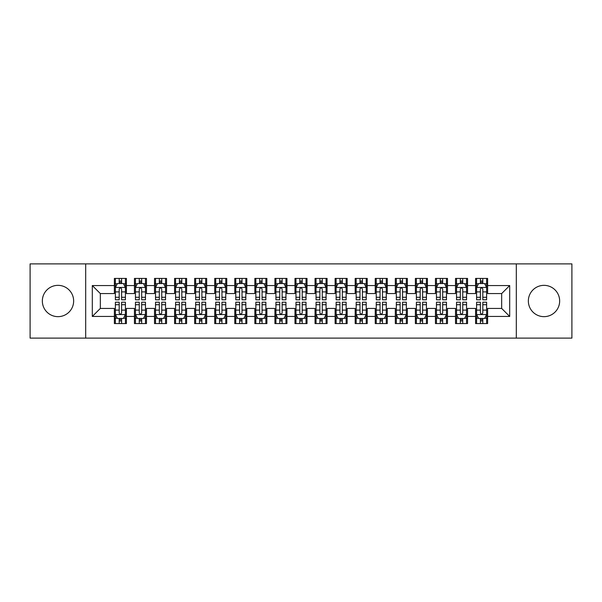 <?xml version="1.0" encoding="UTF-8"?>
<svg xmlns="http://www.w3.org/2000/svg" width="602" height="602" viewBox="0 0 602 602"><rect width="100%" height="100%" fill="white"/><g stroke="black" fill="none" stroke-linecap="round" stroke-linejoin="round"><path stroke-width="0.9" d="M544.005 285.348A15.652 15.652 0 0 0 528.353 301A15.652 15.652 0 0 0 544.005 316.652A15.652 15.652 0 0 0 559.657 301A15.652 15.652 0 0 0 544.005 285.348M57.995 285.348A15.652 15.652 0 0 0 42.343 301A15.652 15.652 0 0 0 57.995 316.652A15.652 15.652 0 0 0 73.647 301A15.652 15.652 0 0 0 57.995 285.348M516.313 338.121L571.9 338.121L571.9 263.879L516.313 263.879L516.313 338.121L85.687 338.121L85.687 263.879L30.1 263.879L30.1 338.121L85.687 338.121M516.313 263.879L85.687 263.879M92.309 316.449L92.309 285.551L114.38 285.551L114.38 293.573L100.331 293.573L100.331 308.427L92.309 316.449L114.38 316.449L114.38 323.575L126.42 323.575L126.42 316.449L134.449 316.449L134.449 323.575L146.489 323.575L146.489 316.449L154.511 316.449L154.511 323.575L166.551 323.575L166.551 316.449L174.58 316.449L174.58 323.575L186.62 323.575L186.62 316.449L194.649 316.449L194.649 323.575L206.689 323.575L206.689 316.449L214.711 316.449L214.711 323.575L226.751 323.575L226.751 316.449L234.78 316.449L234.78 323.575L246.82 323.575L246.82 316.449L254.849 316.449L254.849 323.575L266.889 323.575L266.889 316.449L274.911 316.449L274.911 323.575L286.951 323.575L286.951 316.449L294.98 316.449L294.98 323.575L307.02 323.575L307.02 316.449L315.049 316.449L315.049 323.575L327.089 323.575L327.089 316.449L335.111 316.449L335.111 323.575L347.151 323.575L347.151 316.449L355.18 316.449L355.18 323.575L367.22 323.575L367.22 316.449L375.249 316.449L375.249 323.575L387.289 323.575L387.289 316.449L395.311 316.449L395.311 323.575L407.351 323.575L407.351 316.449L415.38 316.449L415.38 323.575L427.42 323.575L427.42 316.449L435.449 316.449L435.449 323.575L447.489 323.575L447.489 316.449L455.511 316.449L455.511 323.575L467.551 323.575L467.551 316.449L475.58 316.449L475.58 323.575L487.62 323.575L487.62 308.427L501.669 308.427L501.669 293.573L487.62 293.573L487.62 285.551L509.691 285.551L509.691 316.449L487.62 316.449M487.62 285.551L487.62 278.425L475.58 278.425L475.58 285.551L467.551 285.551L467.551 278.425L455.511 278.425L455.511 285.551L447.489 285.551L447.489 278.425L435.449 278.425L435.449 285.551L427.42 285.551L427.42 278.425L415.38 278.425L415.38 285.551L407.351 285.551L407.351 278.425L395.311 278.425L395.311 285.551L387.289 285.551L387.289 278.425L375.249 278.425L375.249 285.551L367.22 285.551L367.22 278.425L355.18 278.425L355.18 285.551L347.151 285.551L347.151 278.425L335.111 278.425L335.111 285.551L327.089 285.551L327.089 278.425L315.049 278.425L315.049 285.551L307.02 285.551L307.02 278.425L294.98 278.425L294.98 285.551L286.951 285.551L286.951 278.425L274.911 278.425L274.911 285.551L266.889 285.551L266.889 278.425L254.849 278.425L254.849 285.551L246.82 285.551L246.82 278.425L234.78 278.425L234.78 285.551L226.751 285.551L226.751 278.425L214.711 278.425L214.711 285.551L206.689 285.551L206.689 278.425L194.649 278.425L194.649 285.551L186.62 285.551L186.62 278.425L174.58 278.425L174.58 285.551L166.551 285.551L166.551 278.425L154.511 278.425L154.511 285.551L146.489 285.551L146.489 278.425L134.449 278.425L134.449 285.551L126.42 285.551L126.42 278.425L114.38 278.425L114.38 285.551M467.551 316.449L467.551 308.427L475.58 308.427L475.58 316.449M509.691 285.551L501.669 293.573M447.489 316.449L447.489 308.427L455.511 308.427L455.511 316.449M475.58 285.551L475.58 293.573L467.551 293.573L467.551 285.551M427.42 316.449L427.42 308.427L435.449 308.427L435.449 316.449M455.511 285.551L455.511 293.573L447.489 293.573L447.489 285.551M407.351 316.449L407.351 308.427L415.38 308.427L415.38 316.449M435.449 285.551L435.449 293.573L427.42 293.573L427.42 285.551M387.289 316.449L387.289 308.427L395.311 308.427L395.311 316.449M415.38 285.551L415.38 293.573L407.351 293.573L407.351 285.551M367.22 316.449L367.22 308.427L375.249 308.427L375.249 316.449M395.311 285.551L395.311 293.573L387.289 293.573L387.289 285.551M347.151 316.449L347.151 308.427L355.18 308.427L355.18 316.449M375.249 285.551L375.249 293.573L367.22 293.573L367.22 285.551M327.089 316.449L327.089 308.427L335.111 308.427L335.111 316.449M355.18 285.551L355.18 293.573L347.151 293.573L347.151 285.551M307.02 316.449L307.02 308.427L315.049 308.427L315.049 316.449M335.111 285.551L335.111 293.573L327.089 293.573L327.089 285.551M286.951 316.449L286.951 308.427L294.98 308.427L294.98 316.449M315.049 285.551L315.049 293.573L307.02 293.573L307.02 285.551M266.889 316.449L266.889 308.427L274.911 308.427L274.911 316.449M294.98 285.551L294.98 293.573L286.951 293.573L286.951 285.551M246.82 316.449L246.82 308.427L254.849 308.427L254.849 316.449M274.911 285.551L274.911 293.573L266.889 293.573L266.889 285.551M226.751 316.449L226.751 308.427L234.78 308.427L234.78 316.449M254.849 285.551L254.849 293.573L246.82 293.573L246.82 285.551M206.689 316.449L206.689 308.427L214.711 308.427L214.711 316.449M234.78 285.551L234.78 293.573L226.751 293.573L226.751 285.551M186.62 316.449L186.62 308.427L194.649 308.427L194.649 316.449M214.711 285.551L214.711 293.573L206.689 293.573L206.689 285.551M166.551 316.449L166.551 308.427L174.58 308.427L174.58 316.449M194.649 285.551L194.649 293.573L186.62 293.573L186.62 285.551M146.489 316.449L146.489 308.427L154.511 308.427L154.511 316.449M174.58 285.551L174.58 293.573L166.551 293.573L166.551 285.551M126.42 316.449L126.42 308.427L134.449 308.427L134.449 316.449M154.511 285.551L154.511 293.573L146.489 293.573L146.489 285.551M100.331 308.427L114.38 308.427L114.38 316.449M134.449 285.551L134.449 293.573L126.42 293.573L126.42 285.551M475.58 283.444L476.581 283.444M486.619 283.444L487.62 283.444M455.511 283.444L456.519 283.444M466.55 283.444L467.551 283.444M435.449 283.444L436.45 283.444M446.481 283.444L447.489 283.444M415.38 283.444L416.381 283.444M426.419 283.444L427.42 283.444M395.311 283.444L396.319 283.444M406.35 283.444L407.351 283.444M375.249 283.444L376.25 283.444M386.281 283.444L387.289 283.444M355.18 283.444L356.181 283.444M366.219 283.444L367.22 283.444M335.111 283.444L336.119 283.444M346.15 283.444L347.151 283.444M315.049 283.444L316.05 283.444M326.081 283.444L327.089 283.444M294.98 283.444L295.981 283.444M306.019 283.444L307.02 283.444M274.911 283.444L275.919 283.444M285.95 283.444L286.951 283.444M254.849 283.444L255.85 283.444M265.881 283.444L266.889 283.444M234.78 283.444L235.781 283.444M245.819 283.444L246.82 283.444M214.711 283.444L215.719 283.444M225.75 283.444L226.751 283.444M194.649 283.444L195.65 283.444M205.681 283.444L206.689 283.444M174.58 283.444L175.581 283.444M185.619 283.444L186.62 283.444M154.511 283.444L155.519 283.444M165.55 283.444L166.551 283.444M134.449 283.444L135.45 283.444M145.481 283.444L146.489 283.444M114.38 283.444L115.381 283.444M125.419 283.444L126.42 283.444M114.38 318.556L115.381 318.556M125.419 318.556L126.42 318.556M134.449 318.556L135.45 318.556M145.481 318.556L146.489 318.556M154.511 318.556L155.519 318.556M165.55 318.556L166.551 318.556M174.58 318.556L175.581 318.556M185.619 318.556L186.62 318.556M194.649 318.556L195.65 318.556M205.681 318.556L206.689 318.556M214.711 318.556L215.719 318.556M225.75 318.556L226.751 318.556M234.78 318.556L235.781 318.556M245.819 318.556L246.82 318.556M254.849 318.556L255.85 318.556M265.881 318.556L266.889 318.556M274.911 318.556L275.919 318.556M285.95 318.556L286.951 318.556M294.98 318.556L295.981 318.556M306.019 318.556L307.02 318.556M315.049 318.556L316.05 318.556M326.081 318.556L327.089 318.556M335.111 318.556L336.119 318.556M346.15 318.556L347.151 318.556M355.18 318.556L356.181 318.556M366.219 318.556L367.22 318.556M375.249 318.556L376.25 318.556M386.281 318.556L387.289 318.556M395.311 318.556L396.319 318.556M406.35 318.556L407.351 318.556M415.38 318.556L416.381 318.556M426.419 318.556L427.42 318.556M435.449 318.556L436.45 318.556M446.481 318.556L447.489 318.556M455.511 318.556L456.519 318.556M466.55 318.556L467.551 318.556M475.58 318.556L476.581 318.556M486.619 318.556L487.62 318.556M92.309 285.551L100.331 293.573M501.669 308.427L509.691 316.449M121.604 281.036L119.196 281.036M125.419 297.283L121.604 297.283L121.604 299.796L125.419 299.796L125.419 287.553L123.41 283.542L117.39 283.542L115.381 287.553L115.381 299.796L119.196 299.796L119.196 297.283L115.381 297.283M115.381 287.553L115.381 278.425M125.419 287.553L125.419 278.425M119.196 283.542L119.196 278.425M121.604 278.425L121.604 283.542M121.604 297.283L121.604 289.058C120.799 287.515 120.001 287.515 119.196 289.058L119.196 297.283M121.604 283.444L119.196 283.444M119.196 320.964L121.604 320.964M115.381 304.717L119.196 304.717L119.196 302.204L115.381 302.204L115.381 314.447L117.39 318.458L123.41 318.458L125.419 314.447L125.419 302.204L121.604 302.204L121.604 304.717L125.419 304.717M125.419 314.447L125.419 323.575M115.381 314.447L115.381 323.575M121.604 318.458L121.604 323.575M119.196 323.575L119.196 318.458M119.196 304.717L119.196 312.942C120.001 314.485 120.799 314.485 121.604 312.942L121.604 304.717M119.196 318.556L121.604 318.556M141.673 281.036L139.265 281.036M145.481 297.283L141.673 297.283L141.673 299.796L145.481 299.796L145.481 287.553L143.479 283.542L137.459 283.542L135.45 287.553L135.45 299.796L139.265 299.796L139.265 297.283L135.45 297.283M135.45 287.553L135.45 278.425M145.481 287.553L145.481 278.425M139.265 283.542L139.265 278.425M141.673 278.425L141.673 283.542M141.673 297.283L141.673 289.058C140.868 287.515 140.063 287.515 139.265 289.058L139.265 297.283M141.673 283.444L139.265 283.444M161.735 281.036L159.327 281.036M165.55 297.283L161.735 297.283L161.735 299.796L165.55 299.796L165.55 287.553L163.541 283.542L157.521 283.542L155.519 287.553L155.519 299.796L159.327 299.796L159.327 297.283L155.519 297.283M155.519 287.553L155.519 278.425M165.55 287.553L165.55 278.425M159.327 283.542L159.327 278.425M161.735 278.425L161.735 283.542M161.735 297.283L161.735 289.058C160.937 287.515 160.132 287.515 159.327 289.058L159.327 297.283M161.735 283.444L159.327 283.444M139.265 320.964L141.673 320.964M135.45 304.717L139.265 304.717L139.265 302.204L135.45 302.204L135.45 314.447L137.459 318.458L143.479 318.458L145.481 314.447L145.481 302.204L141.673 302.204L141.673 304.717L145.481 304.717M145.481 314.447L145.481 323.575M135.45 314.447L135.45 323.575M141.673 318.458L141.673 323.575M139.265 323.575L139.265 318.458M139.265 304.717L139.265 312.942C140.063 314.485 140.868 314.485 141.673 312.942L141.673 304.717M139.265 318.556L141.673 318.556M159.327 320.964L161.735 320.964M155.519 304.717L159.327 304.717L159.327 302.204L155.519 302.204L155.519 314.447L157.521 318.458L163.541 318.458L165.55 314.447L165.55 302.204L161.735 302.204L161.735 304.717L165.55 304.717M165.55 314.447L165.55 323.575M155.519 314.447L155.519 323.575M161.735 318.458L161.735 323.575M159.327 323.575L159.327 318.458M159.327 304.717L159.327 312.942C160.132 314.485 160.937 314.485 161.735 312.942L161.735 304.717M159.327 318.556L161.735 318.556M181.804 281.036L179.396 281.036M185.619 297.283L181.804 297.283L181.804 299.796L185.619 299.796L185.619 287.553L183.61 283.542L177.59 283.542L175.581 287.553L175.581 299.796L179.396 299.796L179.396 297.283L175.581 297.283M175.581 287.553L175.581 278.425M185.619 287.553L185.619 278.425M179.396 283.542L179.396 278.425M181.804 278.425L181.804 283.542M181.804 297.283L181.804 289.058C180.999 287.515 180.201 287.515 179.396 289.058L179.396 297.283M181.804 283.444L179.396 283.444M201.873 281.036L199.465 281.036M205.681 297.283L201.873 297.283L201.873 299.796L205.681 299.796L205.681 287.553L203.679 283.542L197.659 283.542L195.65 287.553L195.65 299.796L199.465 299.796L199.465 297.283L195.65 297.283M195.65 287.553L195.65 278.425M205.681 287.553L205.681 278.425M199.465 283.542L199.465 278.425M201.873 278.425L201.873 283.542M201.873 297.283L201.873 289.058C201.068 287.515 200.263 287.515 199.465 289.058L199.465 297.283M201.873 283.444L199.465 283.444M179.396 320.964L181.804 320.964M175.581 304.717L179.396 304.717L179.396 302.204L175.581 302.204L175.581 314.447L177.59 318.458L183.61 318.458L185.619 314.447L185.619 302.204L181.804 302.204L181.804 304.717L185.619 304.717M185.619 314.447L185.619 323.575M175.581 314.447L175.581 323.575M181.804 318.458L181.804 323.575M179.396 323.575L179.396 318.458M179.396 304.717L179.396 312.942C180.201 314.485 180.999 314.485 181.804 312.942L181.804 304.717M179.396 318.556L181.804 318.556M199.465 320.964L201.873 320.964M195.65 304.717L199.465 304.717L199.465 302.204L195.65 302.204L195.65 314.447L197.659 318.458L203.679 318.458L205.681 314.447L205.681 302.204L201.873 302.204L201.873 304.717L205.681 304.717M205.681 314.447L205.681 323.575M195.65 314.447L195.65 323.575M201.873 318.458L201.873 323.575M199.465 323.575L199.465 318.458M199.465 304.717L199.465 312.942C200.263 314.485 201.068 314.485 201.873 312.942L201.873 304.717M199.465 318.556L201.873 318.556M221.935 281.036L219.527 281.036M225.75 297.283L221.935 297.283L221.935 299.796L225.75 299.796L225.75 287.553L223.741 283.542L217.721 283.542L215.719 287.553L215.719 299.796L219.527 299.796L219.527 297.283L215.719 297.283M215.719 287.553L215.719 278.425M225.75 287.553L225.75 278.425M219.527 283.542L219.527 278.425M221.935 278.425L221.935 283.542M221.935 297.283L221.935 289.058C221.137 287.515 220.332 287.515 219.527 289.058L219.527 297.283M221.935 283.444L219.527 283.444M219.527 320.964L221.935 320.964M215.719 304.717L219.527 304.717L219.527 302.204L215.719 302.204L215.719 314.447L217.721 318.458L223.741 318.458L225.75 314.447L225.75 302.204L221.935 302.204L221.935 304.717L225.75 304.717M225.75 314.447L225.75 323.575M215.719 314.447L215.719 323.575M221.935 318.458L221.935 323.575M219.527 323.575L219.527 318.458M219.527 304.717L219.527 312.942C220.332 314.485 221.137 314.485 221.935 312.942L221.935 304.717M219.527 318.556L221.935 318.556M242.004 281.036L239.596 281.036M245.819 297.283L242.004 297.283L242.004 299.796L245.819 299.796L245.819 287.553L243.81 283.542L237.79 283.542L235.781 287.553L235.781 299.796L239.596 299.796L239.596 297.283L235.781 297.283M235.781 287.553L235.781 278.425M245.819 287.553L245.819 278.425M239.596 283.542L239.596 278.425M242.004 278.425L242.004 283.542M242.004 297.283L242.004 289.058C241.199 287.515 240.401 287.515 239.596 289.058L239.596 297.283M242.004 283.444L239.596 283.444M239.596 320.964L242.004 320.964M235.781 304.717L239.596 304.717L239.596 302.204L235.781 302.204L235.781 314.447L237.79 318.458L243.81 318.458L245.819 314.447L245.819 302.204L242.004 302.204L242.004 304.717L245.819 304.717M245.819 314.447L245.819 323.575M235.781 314.447L235.781 323.575M242.004 318.458L242.004 323.575M239.596 323.575L239.596 318.458M239.596 304.717L239.596 312.942C240.401 314.485 241.199 314.485 242.004 312.942L242.004 304.717M239.596 318.556L242.004 318.556M262.073 281.036L259.665 281.036M265.881 297.283L262.073 297.283L262.073 299.796L265.881 299.796L265.881 287.553L263.879 283.542L257.859 283.542L255.85 287.553L255.85 299.796L259.665 299.796L259.665 297.283L255.85 297.283M255.85 287.553L255.85 278.425M265.881 287.553L265.881 278.425M259.665 283.542L259.665 278.425M262.073 278.425L262.073 283.542M262.073 297.283L262.073 289.058C261.268 287.515 260.463 287.515 259.665 289.058L259.665 297.283M262.073 283.444L259.665 283.444M282.135 281.036L279.727 281.036M285.95 297.283L282.135 297.283L282.135 299.796L285.95 299.796L285.95 287.553L283.941 283.542L277.921 283.542L275.919 287.553L275.919 299.796L279.727 299.796L279.727 297.283L275.919 297.283M275.919 287.553L275.919 278.425M285.95 287.553L285.95 278.425M279.727 283.542L279.727 278.425M282.135 278.425L282.135 283.542M282.135 297.283L282.135 289.058C281.337 287.515 280.532 287.515 279.727 289.058L279.727 297.283M282.135 283.444L279.727 283.444M302.204 281.036L299.796 281.036M306.019 297.283L302.204 297.283L302.204 299.796L306.019 299.796L306.019 287.553L304.01 283.542L297.99 283.542L295.981 287.553L295.981 299.796L299.796 299.796L299.796 297.283L295.981 297.283M295.981 287.553L295.981 278.425M306.019 287.553L306.019 278.425M299.796 283.542L299.796 278.425M302.204 278.425L302.204 283.542M302.204 297.283L302.204 289.058C301.399 287.515 300.601 287.515 299.796 289.058L299.796 297.283M302.204 283.444L299.796 283.444M322.273 281.036L319.865 281.036M326.081 297.283L322.273 297.283L322.273 299.796L326.081 299.796L326.081 287.553L324.079 283.542L318.059 283.542L316.05 287.553L316.05 299.796L319.865 299.796L319.865 297.283L316.05 297.283M316.05 287.553L316.05 278.425M326.081 287.553L326.081 278.425M319.865 283.542L319.865 278.425M322.273 278.425L322.273 283.542M322.273 297.283L322.273 289.058C321.468 287.515 320.663 287.515 319.865 289.058L319.865 297.283M322.273 283.444L319.865 283.444M342.335 281.036L339.927 281.036M346.15 297.283L342.335 297.283L342.335 299.796L346.15 299.796L346.15 287.553L344.141 283.542L338.121 283.542L336.119 287.553L336.119 299.796L339.927 299.796L339.927 297.283L336.119 297.283M336.119 287.553L336.119 278.425M346.15 287.553L346.15 278.425M339.927 283.542L339.927 278.425M342.335 278.425L342.335 283.542M342.335 297.283L342.335 289.058C341.537 287.515 340.732 287.515 339.927 289.058L339.927 297.283M342.335 283.444L339.927 283.444M362.404 281.036L359.996 281.036M366.219 297.283L362.404 297.283L362.404 299.796L366.219 299.796L366.219 287.553L364.21 283.542L358.19 283.542L356.181 287.553L356.181 299.796L359.996 299.796L359.996 297.283L356.181 297.283M356.181 287.553L356.181 278.425M366.219 287.553L366.219 278.425M359.996 283.542L359.996 278.425M362.404 278.425L362.404 283.542M362.404 297.283L362.404 289.058C361.599 287.515 360.801 287.515 359.996 289.058L359.996 297.283M362.404 283.444L359.996 283.444M382.473 281.036L380.065 281.036M386.281 297.283L382.473 297.283L382.473 299.796L386.281 299.796L386.281 287.553L384.279 283.542L378.259 283.542L376.25 287.553L376.25 299.796L380.065 299.796L380.065 297.283L376.25 297.283M376.25 287.553L376.25 278.425M386.281 287.553L386.281 278.425M380.065 283.542L380.065 278.425M382.473 278.425L382.473 283.542M382.473 297.283L382.473 289.058C381.668 287.515 380.863 287.515 380.065 289.058L380.065 297.283M382.473 283.444L380.065 283.444M259.665 320.964L262.073 320.964M255.85 304.717L259.665 304.717L259.665 302.204L255.85 302.204L255.85 314.447L257.859 318.458L263.879 318.458L265.881 314.447L265.881 302.204L262.073 302.204L262.073 304.717L265.881 304.717M265.881 314.447L265.881 323.575M255.85 314.447L255.85 323.575M262.073 318.458L262.073 323.575M259.665 323.575L259.665 318.458M259.665 304.717L259.665 312.942C260.463 314.485 261.268 314.485 262.073 312.942L262.073 304.717M259.665 318.556L262.073 318.556M279.727 320.964L282.135 320.964M275.919 304.717L279.727 304.717L279.727 302.204L275.919 302.204L275.919 314.447L277.921 318.458L283.941 318.458L285.95 314.447L285.95 302.204L282.135 302.204L282.135 304.717L285.95 304.717M285.95 314.447L285.95 323.575M275.919 314.447L275.919 323.575M282.135 318.458L282.135 323.575M279.727 323.575L279.727 318.458M279.727 304.717L279.727 312.942C280.532 314.485 281.337 314.485 282.135 312.942L282.135 304.717M279.727 318.556L282.135 318.556M299.796 320.964L302.204 320.964M295.981 304.717L299.796 304.717L299.796 302.204L295.981 302.204L295.981 314.447L297.99 318.458L304.01 318.458L306.019 314.447L306.019 302.204L302.204 302.204L302.204 304.717L306.019 304.717M306.019 314.447L306.019 323.575M295.981 314.447L295.981 323.575M302.204 318.458L302.204 323.575M299.796 323.575L299.796 318.458M299.796 304.717L299.796 312.942C300.601 314.485 301.399 314.485 302.204 312.942L302.204 304.717M299.796 318.556L302.204 318.556M319.865 320.964L322.273 320.964M316.05 304.717L319.865 304.717L319.865 302.204L316.05 302.204L316.05 314.447L318.059 318.458L324.079 318.458L326.081 314.447L326.081 302.204L322.273 302.204L322.273 304.717L326.081 304.717M326.081 314.447L326.081 323.575M316.05 314.447L316.05 323.575M322.273 318.458L322.273 323.575M319.865 323.575L319.865 318.458M319.865 304.717L319.865 312.942C320.663 314.485 321.468 314.485 322.273 312.942L322.273 304.717M319.865 318.556L322.273 318.556M339.927 320.964L342.335 320.964M336.119 304.717L339.927 304.717L339.927 302.204L336.119 302.204L336.119 314.447L338.121 318.458L344.141 318.458L346.15 314.447L346.15 302.204L342.335 302.204L342.335 304.717L346.15 304.717M346.15 314.447L346.15 323.575M336.119 314.447L336.119 323.575M342.335 318.458L342.335 323.575M339.927 323.575L339.927 318.458M339.927 304.717L339.927 312.942C340.732 314.485 341.537 314.485 342.335 312.942L342.335 304.717M339.927 318.556L342.335 318.556M359.996 320.964L362.404 320.964M356.181 304.717L359.996 304.717L359.996 302.204L356.181 302.204L356.181 314.447L358.19 318.458L364.21 318.458L366.219 314.447L366.219 302.204L362.404 302.204L362.404 304.717L366.219 304.717M366.219 314.447L366.219 323.575M356.181 314.447L356.181 323.575M362.404 318.458L362.404 323.575M359.996 323.575L359.996 318.458M359.996 304.717L359.996 312.942C360.801 314.485 361.599 314.485 362.404 312.942L362.404 304.717M359.996 318.556L362.404 318.556M380.065 320.964L382.473 320.964M376.25 304.717L380.065 304.717L380.065 302.204L376.25 302.204L376.25 314.447L378.259 318.458L384.279 318.458L386.281 314.447L386.281 302.204L382.473 302.204L382.473 304.717L386.281 304.717M386.281 314.447L386.281 323.575M376.25 314.447L376.25 323.575M382.473 318.458L382.473 323.575M380.065 323.575L380.065 318.458M380.065 304.717L380.065 312.942C380.863 314.485 381.668 314.485 382.473 312.942L382.473 304.717M380.065 318.556L382.473 318.556M402.535 281.036L400.127 281.036M406.35 297.283L402.535 297.283L402.535 299.796L406.35 299.796L406.35 287.553L404.341 283.542L398.321 283.542L396.319 287.553L396.319 299.796L400.127 299.796L400.127 297.283L396.319 297.283M396.319 287.553L396.319 278.425M406.35 287.553L406.35 278.425M400.127 283.542L400.127 278.425M402.535 278.425L402.535 283.542M402.535 297.283L402.535 289.058C401.737 287.515 400.932 287.515 400.127 289.058L400.127 297.283M402.535 283.444L400.127 283.444M400.127 320.964L402.535 320.964M396.319 304.717L400.127 304.717L400.127 302.204L396.319 302.204L396.319 314.447L398.321 318.458L404.341 318.458L406.35 314.447L406.35 302.204L402.535 302.204L402.535 304.717L406.35 304.717M406.35 314.447L406.35 323.575M396.319 314.447L396.319 323.575M402.535 318.458L402.535 323.575M400.127 323.575L400.127 318.458M400.127 304.717L400.127 312.942C400.932 314.485 401.737 314.485 402.535 312.942L402.535 304.717M400.127 318.556L402.535 318.556M422.604 281.036L420.196 281.036M426.419 297.283L422.604 297.283L422.604 299.796L426.419 299.796L426.419 287.553L424.41 283.542L418.39 283.542L416.381 287.553L416.381 299.796L420.196 299.796L420.196 297.283L416.381 297.283M416.381 287.553L416.381 278.425M426.419 287.553L426.419 278.425M420.196 283.542L420.196 278.425M422.604 278.425L422.604 283.542M422.604 297.283L422.604 289.058C421.799 287.515 421.001 287.515 420.196 289.058L420.196 297.283M422.604 283.444L420.196 283.444M420.196 320.964L422.604 320.964M416.381 304.717L420.196 304.717L420.196 302.204L416.381 302.204L416.381 314.447L418.39 318.458L424.41 318.458L426.419 314.447L426.419 302.204L422.604 302.204L422.604 304.717L426.419 304.717M426.419 314.447L426.419 323.575M416.381 314.447L416.381 323.575M422.604 318.458L422.604 323.575M420.196 323.575L420.196 318.458M420.196 304.717L420.196 312.942C421.001 314.485 421.799 314.485 422.604 312.942L422.604 304.717M420.196 318.556L422.604 318.556M442.673 281.036L440.265 281.036M446.481 297.283L442.673 297.283L442.673 299.796L446.481 299.796L446.481 287.553L444.479 283.542L438.459 283.542L436.45 287.553L436.45 299.796L440.265 299.796L440.265 297.283L436.45 297.283M436.45 287.553L436.45 278.425M446.481 287.553L446.481 278.425M440.265 283.542L440.265 278.425M442.673 278.425L442.673 283.542M442.673 297.283L442.673 289.058C441.868 287.515 441.063 287.515 440.265 289.058L440.265 297.283M442.673 283.444L440.265 283.444M440.265 320.964L442.673 320.964M436.45 304.717L440.265 304.717L440.265 302.204L436.45 302.204L436.45 314.447L438.459 318.458L444.479 318.458L446.481 314.447L446.481 302.204L442.673 302.204L442.673 304.717L446.481 304.717M446.481 314.447L446.481 323.575M436.45 314.447L436.45 323.575M442.673 318.458L442.673 323.575M440.265 323.575L440.265 318.458M440.265 304.717L440.265 312.942C441.063 314.485 441.868 314.485 442.673 312.942L442.673 304.717M440.265 318.556L442.673 318.556M462.735 281.036L460.327 281.036M466.55 297.283L462.735 297.283L462.735 299.796L466.55 299.796L466.55 287.553L464.541 283.542L458.521 283.542L456.519 287.553L456.519 299.796L460.327 299.796L460.327 297.283L456.519 297.283M456.519 287.553L456.519 278.425M466.55 287.553L466.55 278.425M460.327 283.542L460.327 278.425M462.735 278.425L462.735 283.542M462.735 297.283L462.735 289.058C461.937 287.515 461.132 287.515 460.327 289.058L460.327 297.283M462.735 283.444L460.327 283.444M460.327 320.964L462.735 320.964M456.519 304.717L460.327 304.717L460.327 302.204L456.519 302.204L456.519 314.447L458.521 318.458L464.541 318.458L466.55 314.447L466.55 302.204L462.735 302.204L462.735 304.717L466.55 304.717M466.55 314.447L466.55 323.575M456.519 314.447L456.519 323.575M462.735 318.458L462.735 323.575M460.327 323.575L460.327 318.458M460.327 304.717L460.327 312.942C461.132 314.485 461.937 314.485 462.735 312.942L462.735 304.717M460.327 318.556L462.735 318.556M482.804 281.036L480.396 281.036M486.619 297.283L482.804 297.283L482.804 299.796L486.619 299.796L486.619 287.553L484.61 283.542L478.59 283.542L476.581 287.553L476.581 299.796L480.396 299.796L480.396 297.283L476.581 297.283M476.581 287.553L476.581 278.425M486.619 287.553L486.619 278.425M480.396 283.542L480.396 278.425M482.804 278.425L482.804 283.542M482.804 297.283L482.804 289.058C481.999 287.515 481.201 287.515 480.396 289.058L480.396 297.283M482.804 283.444L480.396 283.444M480.396 320.964L482.804 320.964M476.581 304.717L480.396 304.717L480.396 302.204L476.581 302.204L476.581 314.447L478.59 318.458L484.61 318.458L486.619 314.447L486.619 302.204L482.804 302.204L482.804 304.717L486.619 304.717M486.619 314.447L486.619 323.575M476.581 314.447L476.581 323.575M482.804 318.458L482.804 323.575M480.396 323.575L480.396 318.458M480.396 304.717L480.396 312.942C481.201 314.485 481.999 314.485 482.804 312.942L482.804 304.717M480.396 318.556L482.804 318.556M125.366 287.455L115.433 287.455M115.381 283.783L117.27 283.783M123.53 283.783L125.419 283.783M119.196 291.902L115.381 291.902M125.419 291.902L121.604 291.902M121.604 282.308L119.196 282.308M115.433 314.545L125.366 314.545M125.419 318.217L123.53 318.217M117.27 318.217L115.381 318.217M121.604 310.098L125.419 310.098M115.381 310.098L119.196 310.098M119.196 319.692L121.604 319.692M145.436 287.455L135.503 287.455M135.45 283.783L137.339 283.783M143.6 283.783L145.481 283.783M139.265 291.902L135.45 291.902M145.481 291.902L141.673 291.902M141.673 282.308L139.265 282.308M165.497 287.455L155.564 287.455M155.519 283.783L157.4 283.783M163.661 283.783L165.55 283.783M159.327 291.902L155.519 291.902M165.55 291.902L161.735 291.902M161.735 282.308L159.327 282.308M135.503 314.545L145.436 314.545M145.481 318.217L143.6 318.217M137.339 318.217L135.45 318.217M141.673 310.098L145.481 310.098M135.45 310.098L139.265 310.098M139.265 319.692L141.673 319.692M155.564 314.545L165.497 314.545M165.55 318.217L163.661 318.217M157.4 318.217L155.519 318.217M161.735 310.098L165.55 310.098M155.519 310.098L159.327 310.098M159.327 319.692L161.735 319.692M185.566 287.455L175.633 287.455M175.581 283.783L177.47 283.783M183.73 283.783L185.619 283.783M179.396 291.902L175.581 291.902M185.619 291.902L181.804 291.902M181.804 282.308L179.396 282.308M205.636 287.455L195.703 287.455M195.65 283.783L197.539 283.783M203.8 283.783L205.681 283.783M199.465 291.902L195.65 291.902M205.681 291.902L201.873 291.902M201.873 282.308L199.465 282.308M175.633 314.545L185.566 314.545M185.619 318.217L183.73 318.217M177.47 318.217L175.581 318.217M181.804 310.098L185.619 310.098M175.581 310.098L179.396 310.098M179.396 319.692L181.804 319.692M195.703 314.545L205.636 314.545M205.681 318.217L203.8 318.217M197.539 318.217L195.65 318.217M201.873 310.098L205.681 310.098M195.65 310.098L199.465 310.098M199.465 319.692L201.873 319.692M225.697 287.455L215.764 287.455M215.719 283.783L217.6 283.783M223.861 283.783L225.75 283.783M219.527 291.902L215.719 291.902M225.75 291.902L221.935 291.902M221.935 282.308L219.527 282.308M215.764 314.545L225.697 314.545M225.75 318.217L223.861 318.217M217.6 318.217L215.719 318.217M221.935 310.098L225.75 310.098M215.719 310.098L219.527 310.098M219.527 319.692L221.935 319.692M245.767 287.455L235.833 287.455M235.781 283.783L237.67 283.783M243.93 283.783L245.819 283.783M239.596 291.902L235.781 291.902M245.819 291.902L242.004 291.902M242.004 282.308L239.596 282.308M235.833 314.545L245.767 314.545M245.819 318.217L243.93 318.217M237.67 318.217L235.781 318.217M242.004 310.098L245.819 310.098M235.781 310.098L239.596 310.098M239.596 319.692L242.004 319.692M265.836 287.455L255.903 287.455M255.85 283.783L257.739 283.783M264 283.783L265.881 283.783M259.665 291.902L255.85 291.902M265.881 291.902L262.073 291.902M262.073 282.308L259.665 282.308M285.897 287.455L275.964 287.455M275.919 283.783L277.8 283.783M284.061 283.783L285.95 283.783M279.727 291.902L275.919 291.902M285.95 291.902L282.135 291.902M282.135 282.308L279.727 282.308M305.966 287.455L296.033 287.455M295.981 283.783L297.87 283.783M304.13 283.783L306.019 283.783M299.796 291.902L295.981 291.902M306.019 291.902L302.204 291.902M302.204 282.308L299.796 282.308M326.036 287.455L316.103 287.455M316.05 283.783L317.939 283.783M324.2 283.783L326.081 283.783M319.865 291.902L316.05 291.902M326.081 291.902L322.273 291.902M322.273 282.308L319.865 282.308M346.097 287.455L336.164 287.455M336.119 283.783L338 283.783M344.261 283.783L346.15 283.783M339.927 291.902L336.119 291.902M346.15 291.902L342.335 291.902M342.335 282.308L339.927 282.308M366.166 287.455L356.233 287.455M356.181 283.783L358.07 283.783M364.33 283.783L366.219 283.783M359.996 291.902L356.181 291.902M366.219 291.902L362.404 291.902M362.404 282.308L359.996 282.308M386.236 287.455L376.303 287.455M376.25 283.783L378.139 283.783M384.4 283.783L386.281 283.783M380.065 291.902L376.25 291.902M386.281 291.902L382.473 291.902M382.473 282.308L380.065 282.308M255.903 314.545L265.836 314.545M265.881 318.217L264 318.217M257.739 318.217L255.85 318.217M262.073 310.098L265.881 310.098M255.85 310.098L259.665 310.098M259.665 319.692L262.073 319.692M275.964 314.545L285.897 314.545M285.95 318.217L284.061 318.217M277.8 318.217L275.919 318.217M282.135 310.098L285.95 310.098M275.919 310.098L279.727 310.098M279.727 319.692L282.135 319.692M296.033 314.545L305.966 314.545M306.019 318.217L304.13 318.217M297.87 318.217L295.981 318.217M302.204 310.098L306.019 310.098M295.981 310.098L299.796 310.098M299.796 319.692L302.204 319.692M316.103 314.545L326.036 314.545M326.081 318.217L324.2 318.217M317.939 318.217L316.05 318.217M322.273 310.098L326.081 310.098M316.05 310.098L319.865 310.098M319.865 319.692L322.273 319.692M336.164 314.545L346.097 314.545M346.15 318.217L344.261 318.217M338 318.217L336.119 318.217M342.335 310.098L346.15 310.098M336.119 310.098L339.927 310.098M339.927 319.692L342.335 319.692M356.233 314.545L366.166 314.545M366.219 318.217L364.33 318.217M358.07 318.217L356.181 318.217M362.404 310.098L366.219 310.098M356.181 310.098L359.996 310.098M359.996 319.692L362.404 319.692M376.303 314.545L386.236 314.545M386.281 318.217L384.4 318.217M378.139 318.217L376.25 318.217M382.473 310.098L386.281 310.098M376.25 310.098L380.065 310.098M380.065 319.692L382.473 319.692M406.297 287.455L396.364 287.455M396.319 283.783L398.2 283.783M404.461 283.783L406.35 283.783M400.127 291.902L396.319 291.902M406.35 291.902L402.535 291.902M402.535 282.308L400.127 282.308M396.364 314.545L406.297 314.545M406.35 318.217L404.461 318.217M398.2 318.217L396.319 318.217M402.535 310.098L406.35 310.098M396.319 310.098L400.127 310.098M400.127 319.692L402.535 319.692M426.366 287.455L416.433 287.455M416.381 283.783L418.27 283.783M424.53 283.783L426.419 283.783M420.196 291.902L416.381 291.902M426.419 291.902L422.604 291.902M422.604 282.308L420.196 282.308M416.433 314.545L426.366 314.545M426.419 318.217L424.53 318.217M418.27 318.217L416.381 318.217M422.604 310.098L426.419 310.098M416.381 310.098L420.196 310.098M420.196 319.692L422.604 319.692M446.436 287.455L436.503 287.455M436.45 283.783L438.339 283.783M444.6 283.783L446.481 283.783M440.265 291.902L436.45 291.902M446.481 291.902L442.673 291.902M442.673 282.308L440.265 282.308M436.503 314.545L446.436 314.545M446.481 318.217L444.6 318.217M438.339 318.217L436.45 318.217M442.673 310.098L446.481 310.098M436.45 310.098L440.265 310.098M440.265 319.692L442.673 319.692M466.497 287.455L456.564 287.455M456.519 283.783L458.4 283.783M464.661 283.783L466.55 283.783M460.327 291.902L456.519 291.902M466.55 291.902L462.735 291.902M462.735 282.308L460.327 282.308M456.564 314.545L466.497 314.545M466.55 318.217L464.661 318.217M458.4 318.217L456.519 318.217M462.735 310.098L466.55 310.098M456.519 310.098L460.327 310.098M460.327 319.692L462.735 319.692M486.566 287.455L476.633 287.455M476.581 283.783L478.47 283.783M484.73 283.783L486.619 283.783M480.396 291.902L476.581 291.902M486.619 291.902L482.804 291.902M482.804 282.308L480.396 282.308M476.633 314.545L486.566 314.545M486.619 318.217L484.73 318.217M478.47 318.217L476.581 318.217M482.804 310.098L486.619 310.098M476.581 310.098L480.396 310.098M480.396 319.692L482.804 319.692"/></g></svg>
